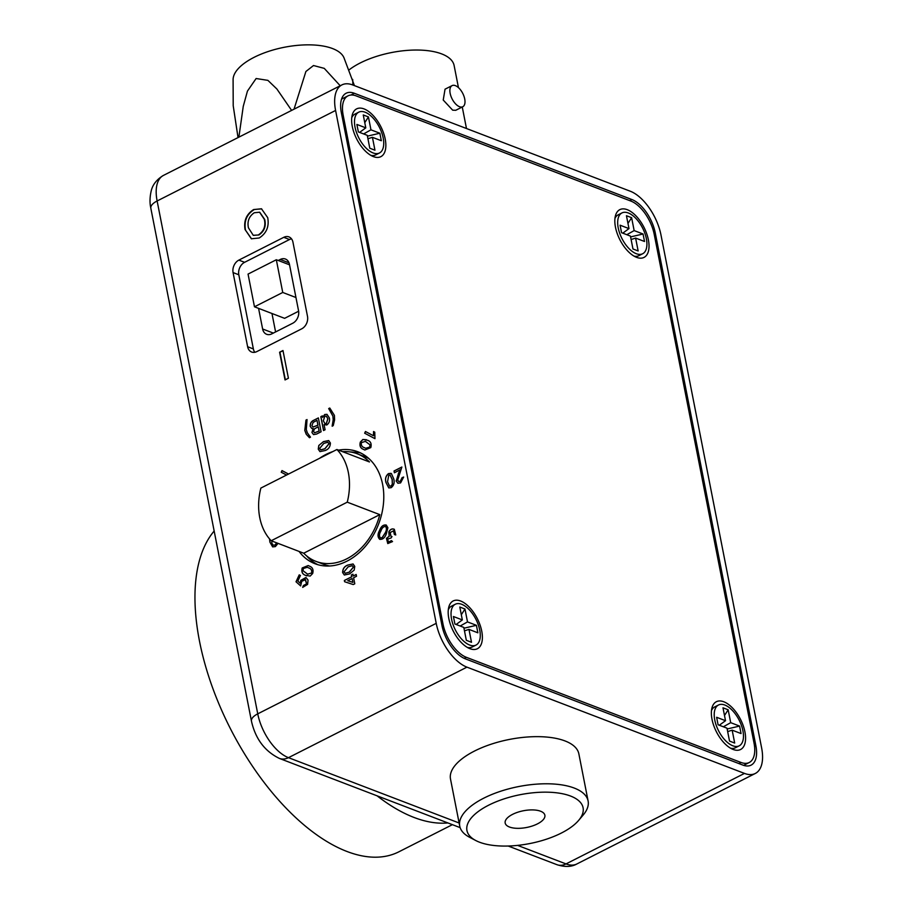 <?xml version="1.0" encoding="UTF-8"?>
<svg xmlns="http://www.w3.org/2000/svg" width="912" height="912" viewBox="0 0 912 912"><rect width="100%" height="100%" fill="white"/><g stroke="black" fill="none" stroke-linecap="round" stroke-linejoin="round"><path stroke-width="1.37" d="M459.5 106.704A11.833 5.985 -116.9 0 1 450.916 96.125A11.833 5.985 -116.9 0 1 452.09 85.614A11.833 5.985 -116.9 0 1 455.373 85.637A11.833 5.985 -116.9 0 1 463.957 96.205A11.833 5.985 -116.9 0 1 462.794 106.727A11.833 5.985 -116.9 0 1 459.5 106.704M462.794 106.727L455.749 110.295L452.671 110.17L443.232 100.035L445.045 89.182L452.09 85.614M348.897 70.019A58.858 24.772 -11.1 0 1 441.636 53.888A58.858 24.772 -11.1 0 1 454.119 65.516L458.451 87.632M448.818 618.541A26.779 13.555 63.1 0 0 469.543 648.523A26.779 13.555 63.1 0 0 481.741 631.15A26.779 13.555 63.1 0 0 465.052 603.459A26.779 13.555 63.1 0 0 448.704 607.426A26.779 13.555 63.1 0 0 448.818 618.541M352.283 126.46A26.779 13.555 63.1 0 0 372.997 156.442A26.779 13.555 63.1 0 0 385.206 139.069A26.779 13.555 63.1 0 0 368.505 111.378A26.779 13.555 63.1 0 0 352.157 115.345A26.779 13.555 63.1 0 0 352.283 126.46M615.475 227.225A26.779 13.555 63.1 0 0 636.188 257.195A26.779 13.555 63.1 0 0 648.386 239.833A26.779 13.555 63.1 0 0 631.697 212.143A26.779 13.555 63.1 0 0 615.349 216.11A26.779 13.555 63.1 0 0 615.475 227.225M712.01 719.306A26.779 13.555 63.1 0 0 732.724 749.288A26.779 13.555 63.1 0 0 744.933 731.914A26.779 13.555 63.1 0 0 728.232 704.224A26.779 13.555 63.1 0 0 711.884 708.191A26.779 13.555 63.1 0 0 712.01 719.306M466.34 657.301L741.011 762.466A29.583 14.968 63.1 0 0 749.231 762.512A29.583 14.968 63.1 0 0 754.03 743.086L654.223 234.373A29.583 14.968 63.1 0 0 630.876 201.073L356.204 95.908A29.583 14.968 63.1 0 0 347.985 95.863A29.583 14.968 63.1 0 0 343.186 115.288L442.993 624.002A29.583 14.968 63.1 0 0 466.34 657.301L464.231 658.373M370.853 155.359A22.891 11.582 63.1 0 0 375.653 154.926L379.46 152.988A22.891 11.582 63.1 0 0 383.177 137.963A22.891 11.582 63.1 0 0 358.758 112.165A22.891 11.582 63.1 0 0 355.042 127.19A22.891 11.582 63.1 0 0 379.46 152.988M368.425 116.93L370.956 129.823L379.859 133.232L381.33 140.722L372.427 137.313L374.957 150.206L369.793 148.223L367.262 135.329L358.359 131.921L356.888 124.442L365.792 127.851L363.261 114.958L368.425 116.93L364.777 122.664M365.792 127.851L359.59 132.4M363.626 133.939L370.956 129.823M372.427 137.313L367.935 138.761M358.758 112.165L354.939 114.091A22.891 11.582 63.1 0 0 351.758 117.705M379.859 133.232L367.422 136.139M254.471 306.797L282.743 292.467L276.325 259.749L248.053 274.09L254.471 306.797L284.612 318.334L298.634 311.231M276.325 259.749L289.537 264.811M282.743 292.467L295.955 297.517M377.089 795.823A186.857 94.552 63.1 0 0 414.071 817.471A186.857 94.552 63.1 0 0 447.872 822.932M214.16 531.023A186.857 94.552 63.1 0 0 218.333 702.514A186.857 94.552 63.1 0 0 346.993 851.489A186.857 94.552 63.1 0 0 398.875 851.808L452.398 824.665M354.415 85.614L344.029 57.923A56.704 23.86 168.9 0 0 295.157 45.6A56.704 23.86 168.9 0 0 237.211 69.848A56.704 23.86 168.9 0 0 233.096 79.686L233.21 105.724L238.032 137.587M291.623 110.409L276.883 89L267.889 80.359L256.112 78.523L247.437 91.109L243.253 106.362L238.876 137.165M340.222 85.762L324.262 68.366L313.5 65.527L305.896 71.501L294.029 109.189M352.682 79.401L352.921 85.044M540.577 811.224A20.235 8.516 168.9 0 0 517.663 812.261A20.235 8.516 168.9 0 0 505.168 823.012A20.235 8.516 168.9 0 0 509.455 827.013A20.235 8.516 168.9 0 0 532.369 825.976A20.235 8.516 168.9 0 0 544.874 815.225A20.235 8.516 168.9 0 0 540.577 811.224M479.495 842.198A59.166 24.898 168.9 0 0 578.675 820.355A59.166 24.898 168.9 0 0 570.536 796.039A59.166 24.898 168.9 0 0 491.192 803.951A59.166 24.898 168.9 0 0 475.802 840.545A59.166 24.898 168.9 0 0 479.495 842.198M475.802 840.545L469.532 837.25A65.402 27.52 -11.1 0 1 459.751 826.169A65.402 27.52 -11.1 0 1 500.152 791.411A65.402 27.52 -11.1 0 1 574.241 788.059A65.402 27.52 -11.1 0 1 588.103 800.987A65.402 27.52 -11.1 0 1 583.247 814.952L578.675 820.355M588.103 800.987L578.858 753.859A65.402 27.52 168.9 0 0 564.995 740.932A65.402 27.52 168.9 0 0 490.907 744.283A65.402 27.52 168.9 0 0 450.505 779.042L459.751 826.169M467.389 647.452A22.891 11.582 63.1 0 0 472.188 647.007L476.007 645.08A22.891 11.582 63.1 0 0 479.723 630.044A22.891 11.582 63.1 0 0 455.293 604.246A22.891 11.582 63.1 0 0 451.588 619.271A22.891 11.582 63.1 0 0 476.007 645.08M464.972 609.011L467.503 621.904L476.406 625.313L477.865 632.803L468.973 629.394L471.504 642.287L466.328 640.304L463.798 627.41L454.906 624.002L453.435 616.523L462.338 619.932L459.808 607.039L464.972 609.011L461.312 614.745M462.338 619.932L456.137 624.481M460.172 626.02L467.503 621.904M468.973 629.394L464.47 630.842M455.293 604.246L451.486 606.184A22.891 11.582 63.1 0 0 448.294 609.797M476.406 625.313L463.957 628.22M730.58 748.205A22.891 11.582 63.1 0 0 735.38 747.772L739.199 745.834A22.891 11.582 63.1 0 0 742.915 730.808A22.891 11.582 63.1 0 0 718.485 705.01A22.891 11.582 63.1 0 0 714.769 720.035A22.891 11.582 63.1 0 0 739.199 745.834M728.164 709.775L730.694 722.669L739.586 726.077L741.057 733.567L732.165 730.159L734.684 743.052L729.52 741.068L726.989 728.175L718.086 724.766L716.627 717.288L725.519 720.697L722.988 707.803L728.164 709.775L724.504 715.51M725.519 720.697L719.317 725.245M723.364 726.784L730.694 722.669M732.165 730.159L727.662 731.606M718.485 705.01L714.677 706.937A22.891 11.582 63.1 0 0 711.485 710.551M739.586 726.077L727.149 728.984M349.604 451.873L359.191 452.614A59.953 45.133 -69.1 0 1 360.764 453.025M319.531 458.326A59.953 45.133 110.9 0 1 332.755 451.611M338.58 450.14A59.953 45.133 110.9 0 1 357.937 451.793A59.953 45.133 110.9 0 1 382.618 484.397A59.953 45.133 110.9 0 1 365.564 546.163A59.953 45.133 110.9 0 1 315.073 563.764A59.953 45.133 110.9 0 1 299.045 551.407M313.865 420.193L318.368 417.913L321.081 431.775L316.601 434.055L313.534 434.591L311.938 432.47L313.147 428.572L311.767 428.48L310.24 426.406C310.034 423.385 311.243 421.321 313.865 420.193L318.379 417.992M328.696 408.576L329.768 408.029L334.408 415.359L334.601 419.851L333.222 425.619L332.139 426.166L333.199 419.748L332.88 416.123L328.696 408.576L329.836 408.086M310.148 576.088L305.338 575.255C302.282 574.15 301.245 571.721 302.214 567.948L308.176 565.554L309.556 566.192C312.611 567.298 313.648 569.738 312.679 573.5L310.148 576.088M354.209 570.091L349.57 573.922L344.314 575.005L342.627 572.554C342.684 568.803 344.417 566.295 347.825 565.041L353.058 563.958L354.757 566.409L354.209 570.091M387.896 527.729L386.289 533.919C384.784 537.966 382.573 539.744 379.643 539.254C377.511 537.054 377.5 534.101 379.597 530.374C381.102 526.338 383.314 524.56 386.243 525.05L387.896 527.729M379.996 539.414L379.745 539.288C377.602 537.088 377.591 534.136 379.7 530.408C381.193 526.372 383.405 524.594 386.335 525.095M391.396 473.59L393.676 478.686C394.805 482.345 393.984 485.344 391.214 487.658L388.797 487.931L385.993 482.573C384.875 478.914 385.696 475.927 388.466 473.613L390.917 473.339M362.862 439.47L367.661 440.302C370.728 441.408 371.765 443.848 370.796 447.61L364.834 450.004L363.455 449.365C360.4 448.259 359.362 445.831 360.331 442.069L362.862 439.47L366.453 439.744M253.627 209.555L261.47 208.791L267.706 217.637C269.325 226.552 266.486 233.335 259.19 237.998L251.359 238.773L245.043 229.493C243.618 220.738 246.479 214.092 253.627 209.555L261.664 208.871M291.498 238.841A9.736 7.33 -69.1 0 0 289.514 239.525L283.769 237.325L238.853 260.114L244.598 262.314A9.736 7.33 -69.1 0 0 238.807 274.774L253.365 348.931A9.736 7.33 -69.1 0 0 254.813 352.283M283.769 237.325A9.736 7.33 110.9 0 1 288.956 236.903A9.736 7.33 110.9 0 1 292.957 242.193L307.504 316.361A9.736 7.33 110.9 0 1 301.724 328.822L256.808 351.599A9.736 7.33 110.9 0 1 251.621 352.021A9.736 7.33 110.9 0 1 247.619 346.731L253.365 348.931M238.807 274.774L233.073 272.574L247.619 346.731M233.073 272.574A9.736 7.33 110.9 0 1 238.853 260.114M436.221 623.341L335.593 110.455L157.126 200.971L257.743 713.845L436.221 623.341A38.931 19.699 63.1 0 0 466.944 667.151L288.466 757.667L459.135 823M279.596 352.226L282.971 350.516L288.409 378.241L285.034 379.951L279.596 352.226L283.039 350.824M318.801 445.478L323.441 441.636L328.673 440.553L330.383 443.004C330.326 446.755 328.594 449.263 325.185 450.528L319.952 451.611L318.254 449.16L318.801 445.478L323.441 441.636M374.957 438.661L364.663 433.211L365.45 431.501L373.475 435.754L373.544 431.536L374.764 432.185L374.957 438.661L364.663 433.211M400.231 469.794L394.372 472.769L394.03 470.991L401.861 467.024L397.678 480.157L398.704 481.49L400.3 481.285L402.089 477.649L403.651 477.044L400.585 482.904L397.883 483.257L396.15 480.943L400.334 469.828L398.35 473.579M394.486 534.557L393.745 530.761L390.188 532.517L390.94 536.279L391.921 536.564L391.077 537.989L387.714 539.072L388.387 542.138L391.408 540.611L392.525 541.58L387.771 543.552L386.449 538.354L389.162 536.279L388.843 531.844C390.347 529.211 392.183 528.367 394.315 529.313L395.751 534.968L394.383 534.523L393.46 530.636M390.94 536.279L391.921 536.564M387.862 543.586L386.449 538.354M356.17 574.48L356.524 576.259L353.605 577.741L354.791 583.783L353.252 584.558L344.599 581.719L344.348 580.477L351.724 576.737L351.371 574.959L352.91 574.184L353.263 575.962L356.17 574.48M302.773 587.396L303.491 585.538L306.671 583.897L305.531 579.633L301.735 581.332L300.652 585.914L296.012 581.776L299.227 574.856L300.436 575.495L297.848 581.047L300.265 583.258L300.835 580.283L306.17 577.729L308.062 580.1L307.606 584.41L302.681 587.362L303.4 585.504L306.58 583.862L305.167 579.462M278.035 543.37L275.39 546.596L272.631 546.881L269.884 542.059L269.53 538.901M284.533 476.064L286.265 474.89L281.238 472.222L282.002 470.581L288.523 474.046M320.819 416.67L322.358 415.895L322.654 417.422L324.683 414.515L326.963 414.322L329.346 417.913C329.996 420.922 329.129 423.282 326.747 425.003L324.079 424.627L325.082 429.757L323.543 430.532L320.819 416.67L322.369 415.963M304.779 430.384L305.965 420.101L307.036 419.554L306.307 429.598L307.333 432.835L310.49 437.156L309.419 437.692L306.227 434.237L304.779 430.384L305.965 420.101M163.442 175.412A38.931 19.699 63.1 0 0 157.126 200.971A17.134 7.205 168.9 0 0 150.845 208.301C150.833 207.708 148.667 201.119 151.392 190.141C151.802 188.841 153.478 181.34 163.442 175.412L341.92 84.896A38.931 19.699 63.1 0 1 352.727 84.964L630.272 191.224A38.931 19.699 63.1 0 1 660.995 235.034L761.623 747.908A38.931 19.699 63.1 0 1 755.296 773.467A38.931 19.699 63.1 0 1 744.488 773.41L466.944 667.151M341.339 112.655L441.967 625.529A29.583 14.968 63.1 0 0 465.314 658.829L742.858 765.088A29.583 14.968 63.1 0 0 751.078 765.145A29.583 14.968 63.1 0 0 755.877 745.72L655.249 232.845A29.583 14.968 63.1 0 0 631.902 199.546L354.358 93.286A29.583 14.968 63.1 0 0 346.138 93.229A29.583 14.968 63.1 0 0 341.339 112.655M306.603 555.864A59.953 45.133 -69.1 0 0 317.992 564.733M271.97 313.5L275.595 331.945M341.92 84.896A38.931 19.699 63.1 0 0 335.593 110.455M289.013 262.816L280.258 259.464L278.24 260.49M258.575 308.37L262.622 328.993L273.326 333.085M262.622 328.993A9.736 7.33 110.9 0 0 266.623 334.282A9.736 7.33 110.9 0 0 271.81 333.86L292.763 323.224A9.736 7.33 110.9 0 0 298.555 310.764L289.446 264.332A9.736 7.33 110.9 0 0 285.433 259.042A9.736 7.33 110.9 0 0 280.258 259.464M289.514 239.525L244.598 262.314M285.353 379.791L279.984 352.374M251.552 238.841L245.043 229.493M245.431 229.63C244.006 220.886 246.867 214.24 254.015 209.703M253.433 235.364L258.928 234.954C264.343 231.26 266.27 226.085 264.708 219.461L259.772 212.302M258.552 234.806C263.956 231.112 265.882 225.948 264.32 219.313L259.578 212.222L254.277 212.747C249.044 216.304 247.095 221.32 248.429 227.806L253.24 235.296L258.928 234.954M323.532 441.682L328.719 440.576M319.998 451.622L318.254 449.16M318.345 449.194L318.892 445.512M320.796 449.867L324.934 448.784L329.095 443.722L327.807 442.263L323.794 443.414L319.633 448.453L320.75 449.844L324.843 448.75L328.993 443.688L327.807 442.263M364.88 450.026L363.557 449.411C360.502 448.294 359.453 445.865 360.434 442.103L360.331 442.069M360.434 442.103L362.953 439.504M365.792 448.316L369.862 447.074L369.998 444.805L365.438 441.397M369.907 444.771L365.393 441.385L361.369 442.616C361.015 445.284 361.984 446.948 364.276 447.621L365.735 448.294L369.77 447.04L369.998 444.805M364.754 433.246L365.541 431.558M373.635 431.57L373.475 435.754M388.843 487.954L385.993 482.573M386.095 482.619C384.967 478.948 385.787 475.961 388.558 473.659L388.466 473.613M388.558 473.659L391.499 473.636M389.641 486.187L391.009 486.085L392.422 484.329L392.24 479.507L390.188 475.152L388.774 475.22L387.532 481.81L389.595 486.164L390.917 486.05L392.32 484.295L392.137 479.473L390.097 475.106M394.451 472.724L394.03 470.991M394.121 471.025L401.873 467.092M398.749 481.502L400.3 481.285M400.402 481.331L402.089 477.649M402.181 477.683L403.663 477.124M397.928 483.28L396.15 480.943M396.241 480.989L398.453 473.613M380.566 537.955L382.162 537.578L384.989 533.235C386.631 530.579 386.836 528.322 385.582 526.452L385.445 526.395M380.407 537.886L382.253 537.624L385.092 533.269C386.734 530.613 386.927 528.356 385.685 526.498L385.491 526.406M385.685 526.498L385.582 526.452C383.45 526.52 381.877 528.059 380.897 531.058C379.244 533.725 379.05 535.994 380.315 537.841M391.043 536.313L392.012 536.598L391.043 536.313M388.478 542.173L391.499 540.645M386.54 538.388L389.162 536.279M389.253 536.313L388.843 531.844M388.934 531.878C390.45 529.245 392.274 528.413 394.406 529.359M344.36 575.016L342.627 572.554M342.718 572.599C342.775 568.837 344.508 566.329 347.928 565.075L347.825 565.041M347.928 565.075L353.104 563.969M345.124 573.283L349.307 572.189L353.468 567.139L352.317 565.736M345.169 573.295L349.216 572.143L353.377 567.104L352.26 565.714L348.167 566.819L344.018 571.881L345.295 573.34M344.69 581.753L344.348 580.477M344.451 580.511L351.724 576.737M351.815 576.772L351.371 574.959M351.473 574.993L352.921 574.264M356.193 574.56L353.263 575.962M347.757 580.705L352.921 582.403L352.066 578.516L347.757 580.705L352.83 582.369L352.066 578.516M306.649 575.86L305.338 575.255M305.44 575.301C302.385 574.195 301.336 571.756 302.305 567.994L302.214 567.948M302.305 567.994L308.222 565.577M307.618 574.184L311.733 572.987C312.098 570.308 311.129 568.643 308.837 567.982L307.31 567.287L303.24 568.529L303.103 570.787L307.618 574.184L311.642 572.953C311.995 570.274 311.026 568.609 308.735 567.948L307.355 567.298M300.675 585.88L296.012 581.776M296.115 581.81L299.318 574.902M300.835 580.283L300.265 583.258M300.926 580.328L305.805 577.547M272.688 546.892L269.884 542.059M269.975 542.093L269.621 539.015M273.304 545.251L275.048 545.091L276.769 542.879M271.958 541.044L271.787 543.164L273.258 545.228L274.957 545.057L276.678 542.845M284.977 475.847L286.265 474.89M286.357 474.924L281.238 472.222M281.329 472.268L282.093 470.638M332.242 426.212L332.926 422.78M333.017 422.826L333.199 419.748M333.29 419.782L332.88 416.123M332.971 416.168L328.787 408.61M324.683 414.515L322.654 417.422M324.775 414.55L327.02 414.344M323.623 430.487L320.921 416.704M324.991 423.59L326.428 423.487L327.898 418.733L326.291 416.123L324.843 416.191L323.327 420.82L324.946 423.567L326.336 423.453L327.807 418.688L326.2 416.089M313.591 434.614L311.938 432.47M312.029 432.505L313.147 428.572M311.813 428.492L310.24 426.406M310.331 426.44C310.126 423.43 311.345 421.355 313.967 420.238M312.998 427.067L318.026 425.209L316.988 420.375L313.147 422.393L311.938 425.573L312.953 427.044L317.935 425.174L316.988 420.375M314.515 432.812L319.177 431.068L318.242 426.77L314.366 428.914L313.591 431.433L314.515 432.812L319.086 431.034L318.242 426.77M306.056 420.136L307.013 419.657M309.51 437.737L306.227 434.237M306.318 434.283L304.87 430.418M326.701 566.033L326.553 565.28M364.789 455.35L363.284 456.114M271.195 540.748L347.255 502.17A57.616 43.377 -69.1 0 0 336.916 449.502L260.866 488.08A57.616 43.377 -69.1 0 0 271.195 540.748L303.73 553.208A57.616 43.377 -69.1 0 0 315.997 561.393L323.657 564.323A57.616 43.377 -69.1 0 0 329.688 565.987M368.95 458.611A57.616 43.377 -69.1 0 0 364.857 456.707L357.196 453.777A57.616 43.377 -69.1 0 0 342.604 451.679M336.916 449.502L369.463 461.962A57.616 43.377 -69.1 0 0 357.196 453.777M347.255 502.17L379.791 514.63A57.616 43.377 -69.1 0 1 315.997 561.393M303.73 553.208L379.791 514.63M634.045 256.124A22.891 11.582 63.1 0 0 638.845 255.691L642.652 253.753A22.891 11.582 63.1 0 0 646.369 238.727A22.891 11.582 63.1 0 0 621.95 212.929A22.891 11.582 63.1 0 0 618.233 227.954A22.891 11.582 63.1 0 0 642.652 253.753M631.617 217.694L634.148 230.588L643.051 233.996L644.522 241.475L635.618 238.078L638.149 250.96L632.974 248.987L630.443 236.094L621.551 232.685L620.08 225.196L628.984 228.604L626.453 215.722L631.617 217.694L627.969 223.429M628.984 228.604L622.782 233.153M626.818 234.703L634.148 230.588M635.618 238.078L631.127 239.525M621.95 212.929L618.131 214.856A22.891 11.582 63.1 0 0 614.939 218.47M643.051 233.996L630.602 236.903M738.857 763.561L741.011 762.466M343.186 115.288L341.977 115.904M441.784 624.617L442.993 624.002M517.606 845.39L566.01 863.915L744.488 773.41M576.829 863.983C571.516 866.993 564.87 867.221 556.901 864.667A17.134 12.893 -69.1 0 0 566.01 863.915A38.931 19.699 63.1 0 0 576.829 863.983L755.296 773.467M251.461 721.175A17.134 7.205 168.9 0 1 257.743 713.845A38.931 19.699 63.1 0 0 288.466 757.667A17.134 12.893 -69.1 0 1 279.357 758.408C264.742 751.249 255.44 738.834 251.461 721.175L150.845 208.301M654.041 233.461L655.249 232.845M629.736 200.64L631.902 199.546M754.543 746.392L755.877 745.72M350.881 95.042L354.358 93.286M462.259 106.989L466.477 128.512M749.231 762.512L743.611 765.362M347.985 95.863L341.555 99.123M556.901 864.667L508.201 846.028M460.138 827.629L279.357 758.408"/></g></svg>
